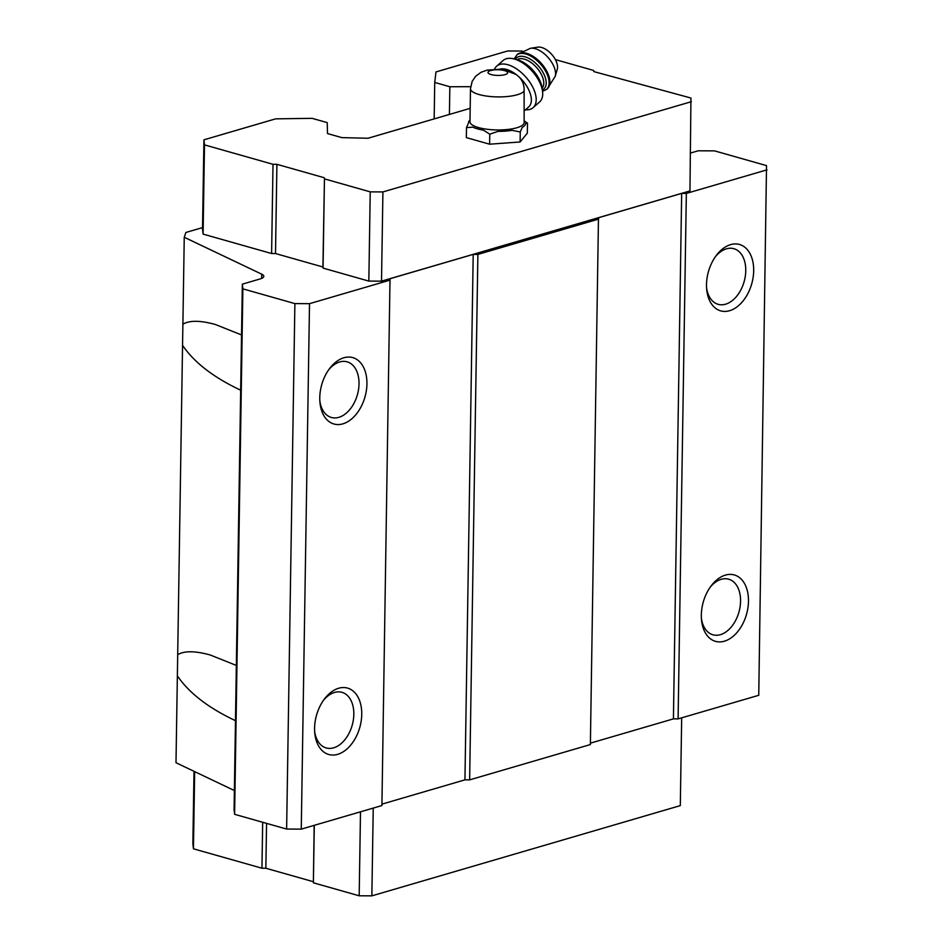 <?xml version="1.0" encoding="UTF-8"?>
<svg xmlns="http://www.w3.org/2000/svg" width="943" height="943" viewBox="0 0 943 943"><rect width="100%" height="100%" fill="white"/><g stroke="black" fill="none" stroke-linecap="round" stroke-linejoin="round"><path stroke-width="1.41" d="M505.495 70.407L500.933 69.181L487.048 70.124L481.013 72.305L475.673 76.253L472.16 81.357L470.486 88.689L469.968 121.741A27.088 7.78 -179.1 0 0 496.926 129.945A27.088 7.78 -179.1 0 0 524.131 122.59L524.108 91.047C524.438 85.507 522.717 80.768 518.933 76.807L516.092 74.45L505.495 70.407M690.559 153.025L698.174 150.797L714.511 150.868L766.518 165.614L758.75 695.297L678.1 718.884L673.42 718.872L590.389 743.155M767.001 169.834L686.351 193.421L681.671 193.398L598.475 217.739L590.377 744.557L469.638 779.873L464.946 779.849L381.927 804.143M598.628 219.094L477.889 254.41L473.209 254.386L390.013 278.727L381.915 805.546L301.265 829.133L286.625 829.062L234.618 814.316L234.076 809.613L242.339 284.149L260.079 278.951A13.803 3.961 -179.1 0 0 263.816 276.323A13.803 3.961 -179.1 0 0 261.73 274.177L184.25 237.271L185.901 232.461L202.545 227.593M234.383 790.54L175.999 762.734L177.697 654.678C184.274 650.741 195.083 650.823 210.124 654.949L236.339 665.428M235.479 720.676C208.285 707.851 188.918 692.893 177.367 675.801M240.665 390.19C213.483 377.377 194.105 362.418 182.553 345.315L182.895 324.203C189.472 320.255 200.27 320.349 215.31 324.475L241.538 334.942M177.697 654.678L182.553 345.315M301.265 829.133L309.516 303.67L294.888 303.599L242.87 288.853L242.339 284.149M286.625 829.062L294.888 303.599M234.618 814.316L242.87 288.853M182.895 324.203L184.25 237.271M753.681 270.771A34.502 22.479 -74.2 0 1 731.344 310.106A34.502 22.479 -74.2 0 1 706.696 289.418A34.502 22.479 -74.2 0 1 716.35 255.388A34.502 22.479 -74.2 0 1 741.092 245.027A34.502 22.479 -74.2 0 1 753.681 270.771M748.483 601.257A34.502 22.479 -74.2 0 1 726.145 640.592A34.502 22.479 -74.2 0 1 701.509 619.905A34.502 22.479 -74.2 0 1 711.152 585.874A34.502 22.479 -74.2 0 1 735.905 575.501A34.502 22.479 -74.2 0 1 748.483 601.257M678.1 718.884L686.351 193.421M673.42 718.872L681.671 193.398M469.638 779.873L477.889 254.41M464.946 779.849L473.209 254.386M361.747 714.393A34.502 22.479 -74.2 0 1 339.409 753.74A34.502 22.479 -74.2 0 1 314.773 733.041A34.502 22.479 -74.2 0 1 324.416 699.011A34.502 22.479 -74.2 0 1 349.169 688.649A34.502 22.479 -74.2 0 1 361.747 714.393M366.933 383.919A34.502 22.479 -74.2 0 1 344.596 423.254A34.502 22.479 -74.2 0 1 319.96 402.567A34.502 22.479 -74.2 0 1 329.602 368.536A34.502 22.479 -74.2 0 1 354.356 358.163A34.502 22.479 -74.2 0 1 366.933 383.919M390.166 280.071L309.516 303.67M555.368 59.598L593.725 70.477L593.854 71.597L690.948 98.037L689.958 190.922L381.514 281.155L368.831 281.097L323.048 268.107L322.919 266.987L275.509 253.549L271.608 253.526L203.099 234.112L202.521 229.055L203.924 139.823L275.615 118.853L312.109 118.335L327.221 122.614L327.504 133.564L341.861 137.631L368.006 138.256L470.168 108.362M328.659 369.845A28.903 18.825 -74.2 0 1 347.154 361.841A28.903 18.825 -74.2 0 1 359.012 383.872A28.903 18.825 -74.2 0 1 331.382 417.466A28.903 18.825 -74.2 0 1 319.842 400.94M323.461 700.331A28.903 18.825 -74.2 0 1 341.955 692.327A28.903 18.825 -74.2 0 1 353.825 714.358A28.903 18.825 -74.2 0 1 326.195 747.94A28.903 18.825 -74.2 0 1 314.644 731.426M710.197 587.183A28.903 18.825 -74.2 0 1 728.691 579.191A28.903 18.825 -74.2 0 1 740.561 601.21A28.903 18.825 -74.2 0 1 712.932 634.804A28.903 18.825 -74.2 0 1 701.392 618.278M715.395 256.708A28.903 18.825 -74.2 0 1 733.89 248.704A28.903 18.825 -74.2 0 1 745.76 270.735A28.903 18.825 -74.2 0 1 718.118 304.318A28.903 18.825 -74.2 0 1 706.578 287.804M681.683 717.835L680.304 805.617L371.86 895.85L359.177 895.791L360.497 811.805M371.86 895.85L373.239 808.08M359.177 895.791L313.382 882.801L314.29 825.325M313.382 882.801L314.149 825.361M313.265 881.681L265.855 868.244L266.563 823.369M265.855 868.244L261.954 868.22L262.673 822.272M261.954 868.22L193.445 848.806L194.659 771.622M193.445 848.806L192.867 843.749L194.01 771.303M691.36 101.691L382.917 191.924L381.514 281.155M382.917 191.924L370.234 191.865L368.831 281.097M370.234 191.865L324.451 178.875L323.048 268.107M324.451 178.875L322.919 266.987M324.321 177.756L276.912 164.318L275.509 253.549M276.912 164.318L273.01 164.306L271.608 253.526M273.01 164.306L204.501 144.88L203.099 234.112M204.501 144.88L203.924 139.823M470.628 86.685L449.846 86.744L449.41 114.433M449.846 86.744L434.735 82.454L434.169 118.901M434.735 82.454L435.972 71.939L507.664 50.969L522.269 51.04M524.167 120.834L527.502 123.156L527.337 133.163L520.112 141.98L489.606 144.196L466.337 137.607L466.502 127.6L468.482 123.003A28.561 8.204 -179.1 0 1 469.991 120.126M527.502 123.156L525.581 123.309A28.561 8.204 -179.1 0 1 522.245 127.376L520.265 131.973L512.084 130.346A28.561 8.204 -179.1 0 1 498.022 131.372L489.771 134.189L483.535 130.193A28.561 8.204 -179.1 0 1 472.808 127.152L466.502 127.6M489.771 134.189L489.606 144.196M520.265 131.973L520.112 141.98M516.092 74.45A24.153 12.896 -131.3 0 0 499.861 69.11M524.32 110.791L528.646 106.995A24.153 12.896 -131.3 0 0 518.933 76.807M530.473 48.293A19.768 10.562 -131.3 0 1 548.213 57.629A19.768 10.562 -131.3 0 1 555.191 76.407L557.278 69.228A15.524 8.298 -131.3 0 0 551.785 54.482A15.524 8.298 -131.3 0 0 537.864 47.15L530.473 48.293L517.283 54.494L514.065 58.938M525.475 109.777A27.606 14.746 -131.3 0 0 533.113 107.655L539.608 101.95A27.606 14.746 -131.3 0 0 542.579 91.707L542.201 88.394A24.153 12.896 -131.3 0 0 516.929 59.645L513.699 58.843A27.606 14.746 -131.3 0 0 503.149 60.482L496.655 66.187A27.606 14.746 -131.3 0 0 494.556 69.098M542.579 91.707A27.606 14.746 -131.3 0 0 513.699 58.843M533.113 107.655A27.606 14.746 -131.3 0 0 518.768 70.466A27.606 14.746 -131.3 0 0 496.655 66.187M504.552 70.619A9.831 2.829 -179.1 0 1 500.686 75.334A9.831 2.829 -179.1 0 1 488.25 71.809A9.831 2.829 -179.1 0 1 504.552 70.619M524.108 91.047A27.088 7.78 -179.1 0 1 494.792 96.823A27.088 7.78 -179.1 0 1 470.486 88.689M261.659 278.397L261.73 274.177M555.191 76.407L547.364 88.701A22.773 12.165 -131.3 0 0 541.459 63.558A22.773 12.165 -131.3 0 0 517.283 54.494M547.364 88.701L546.575 89.385A22.773 12.165 -131.3 0 0 540.669 64.254A22.773 12.165 -131.3 0 0 516.505 55.177M542.378 89.962A20.699 11.057 -131.3 0 0 538.524 66.14A20.699 11.057 -131.3 0 0 515.397 59.268M542.166 88.147A18.978 10.137 -131.3 0 0 536.744 67.707A18.978 10.137 -131.3 0 0 517.165 59.704M546.575 89.385L542.543 91.33"/></g></svg>
